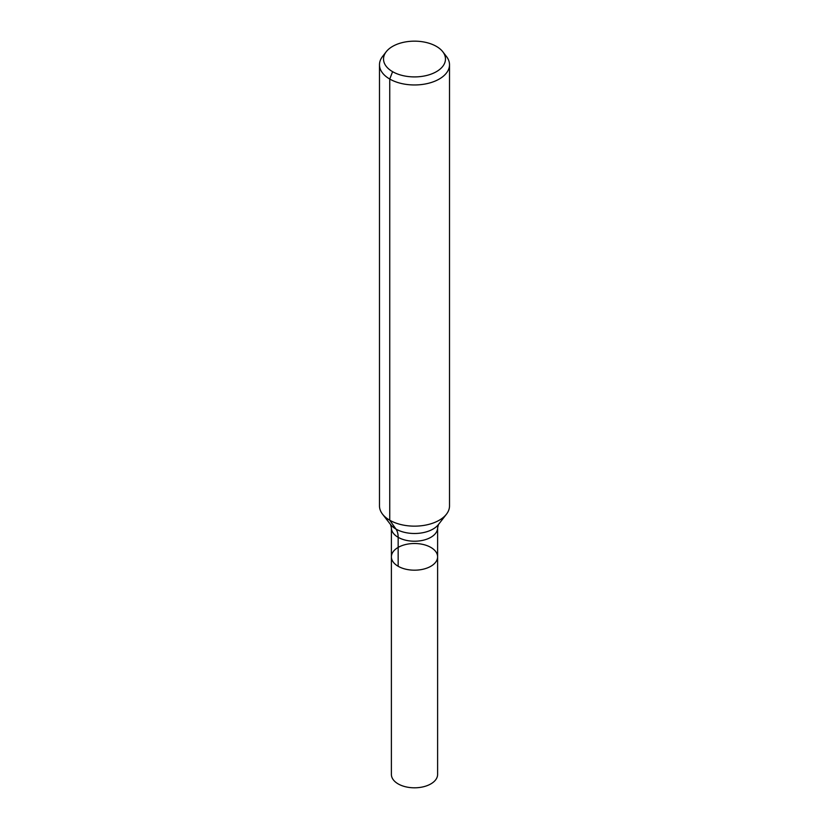 <?xml version="1.0" encoding="UTF-8"?>
<svg xmlns="http://www.w3.org/2000/svg" width="829" height="829" viewBox="0 0 829 829"><rect width="100%" height="100%" fill="white"/><g stroke="black" fill="none" stroke-linecap="round" stroke-linejoin="round"><path stroke-width="1.24" d="M437.608 556.85A23.108 13.337 180 0 1 414.5 570.186A23.108 13.337 180 0 1 391.392 556.85A23.108 13.337 180 0 1 405.661 544.518A23.108 13.337 180 0 1 430.842 547.409A23.108 13.337 180 0 1 437.608 556.85A23.108 13.337 180 0 1 414.5 570.186A23.108 13.337 180 0 1 391.392 556.85L391.392 774.462A23.108 13.337 180 0 0 398.158 783.902A23.108 13.337 180 0 0 423.339 786.794A23.108 13.337 180 0 0 437.608 774.462L437.608 527.876A23.108 13.337 180 0 1 414.5 541.223A23.108 13.337 180 0 1 391.392 527.876L391.392 556.85M436.396 46.393A30.974 17.875 180 0 1 442.769 51.73A30.974 17.875 180 0 1 414.5 76.91A30.974 17.875 180 0 1 386.231 51.73A30.974 17.875 180 0 1 436.396 46.393M442.769 51.73L446.458 56.496A35.015 20.217 180 0 1 449.515 64.755A35.015 20.217 180 0 1 414.5 84.962A35.015 20.217 180 0 1 379.485 64.755A35.015 20.217 180 0 1 382.542 56.496L386.231 51.73M449.515 64.755L449.515 505.939A35.015 20.217 180 0 1 446.458 514.187A35.015 20.217 180 0 1 414.5 526.146A35.015 20.217 180 0 1 382.542 514.187A35.015 20.217 180 0 1 379.485 505.939L379.485 64.755M392.604 71.677L389.744 79.045L389.744 520.229L395.951 529.057A23.347 13.482 -60 0 1 398.158 537.316L398.158 566.28M446.458 514.187L438.448 524.529A26.238 15.15 180 0 1 414.5 533.493A26.238 15.15 180 0 1 390.552 524.529L382.542 514.187M438.448 524.529L437.608 527.876M390.552 524.529L391.392 527.876"/></g></svg>
